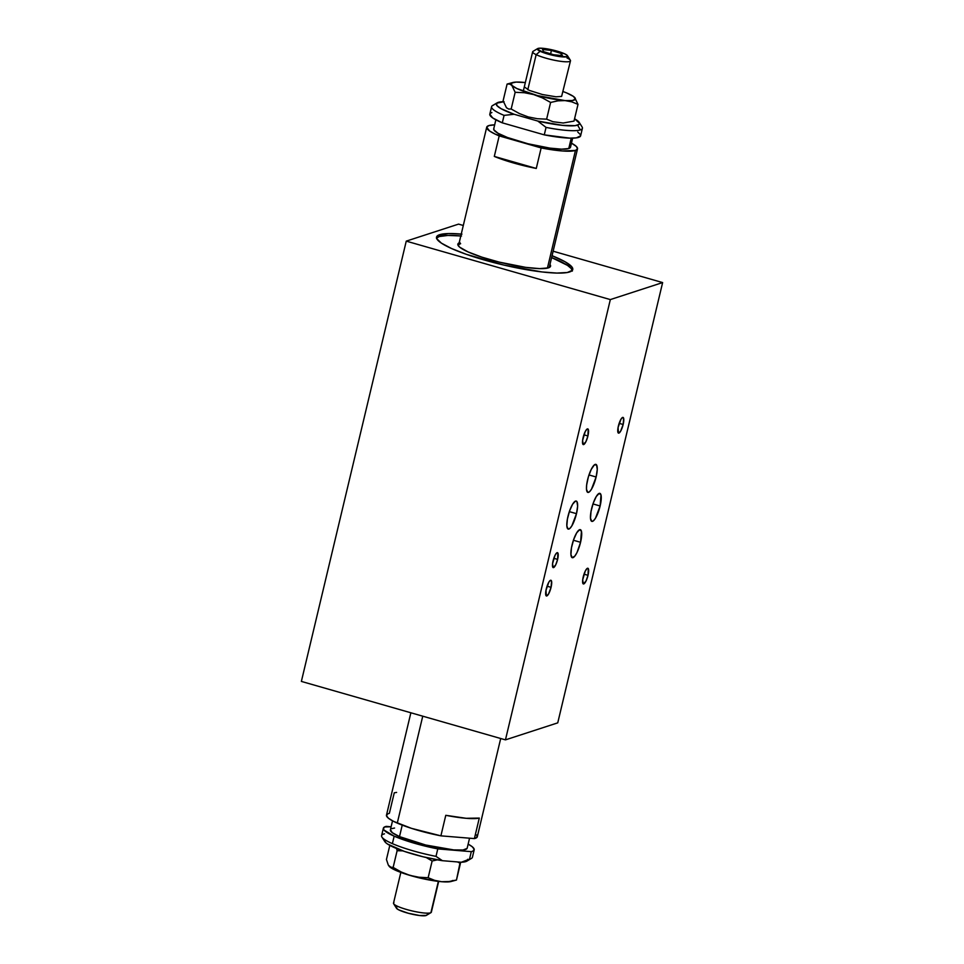 <?xml version="1.0" encoding="UTF-8"?>
<svg xmlns="http://www.w3.org/2000/svg" width="964" height="964" viewBox="0 0 964 964"><rect width="100%" height="100%" fill="white"/><g stroke="black" fill="none" stroke-linecap="round" stroke-linejoin="round"><path stroke-width="1.45" d="M576.484 513.679L569.338 511.631L576.484 513.679A14.581 3.772 -74 0 1 568.194 529.091A14.581 3.772 -74 0 1 567.953 516.451A14.581 3.772 -74 0 1 576.231 501.051A14.581 3.772 -74 0 1 576.484 513.679L571.809 525.934L569.772 528.525L568.109 529.067L566.844 525.946L567.386 519.162L569.555 510.992L572.616 504.208L575.544 501.075L576.93 501.605L577.617 506.136L576.484 513.679M596.126 476.999L588.98 474.951L596.126 476.999A14.581 3.772 -74 0 1 587.847 492.411A14.581 3.772 -74 0 1 587.594 479.771A14.581 3.772 -74 0 1 595.873 464.371A14.581 3.772 -74 0 1 596.126 476.999L591.462 489.254L589.426 491.845L587.763 492.375L586.486 489.266L586.642 485.025L588.329 477.023L591.209 469.468L594.294 464.937L596.571 464.925L597.258 469.456L596.126 476.999M600.126 505.992L592.981 503.943L600.126 505.992A14.581 3.772 -74 0 1 591.848 521.391A14.581 3.772 -74 0 1 591.595 508.763A14.581 3.772 -74 0 1 599.873 493.351A14.581 3.772 -74 0 1 600.126 505.992L595.463 518.234L593.426 520.825L591.763 521.367L590.486 518.246L591.028 511.462L593.197 503.304L596.27 496.508L599.198 493.387L601.006 494.966L600.126 505.992M580.569 542.298L573.423 540.25L580.569 542.298A14.581 3.772 -74 0 1 572.291 557.71A14.581 3.772 -74 0 1 572.038 545.07A14.581 3.772 -74 0 1 580.316 529.658A14.581 3.772 -74 0 1 580.569 542.298L576.966 552.601L574.857 556.083L572.206 557.674L570.929 554.553L571.471 547.769L573.64 539.611L576.713 532.815L579.641 529.694L581.449 531.272L580.569 542.298M557.614 559.397L553.806 558.313L557.614 559.397A7.784 2.012 -74 0 1 553.203 567.615A7.784 2.012 -74 0 1 553.071 560.879A7.784 2.012 -74 0 1 557.481 552.661A7.784 2.012 -74 0 1 557.614 559.397L555.698 564.892L553.155 567.603L552.565 563.675L554.987 555.385L556.638 552.962L557.855 552.962L557.614 559.397M551.059 587.341L547.058 586.196L551.059 587.341A8.17 2.109 -74 0 1 546.431 595.981A8.17 2.109 -74 0 1 546.287 588.896A8.17 2.109 -74 0 1 550.926 580.268A8.17 2.109 -74 0 1 551.059 587.341L548.456 594.21L546.383 595.957L545.973 590.414L548.902 582.039L550.54 580.292L551.553 581.172L551.059 587.341M587.919 435.957L583.919 434.812L587.919 435.957A8.17 2.109 -74 0 1 583.28 444.585A8.17 2.109 -74 0 1 583.136 437.511A8.17 2.109 -74 0 1 587.775 428.884A8.17 2.109 -74 0 1 587.919 435.957L585.895 441.729L583.232 444.573L582.605 440.452L585.16 431.739L586.895 429.197L588.173 429.197L587.919 435.957M623.154 424.497L619.153 423.341L623.154 424.497A8.17 2.109 -74 0 1 618.526 433.125A8.17 2.109 -74 0 1 618.382 426.04A8.17 2.109 -74 0 1 623.021 417.412A8.17 2.109 -74 0 1 623.154 424.497L620.551 431.354L618.478 433.101L618.069 427.558L620.997 419.183L622.636 417.436L623.648 418.328L623.154 424.497M588.016 575.327L584.003 574.183L588.016 575.327A8.17 2.109 -74 0 1 583.377 583.955A8.17 2.109 -74 0 1 583.232 576.882A8.17 2.109 -74 0 1 587.871 568.254A8.17 2.109 -74 0 1 588.016 575.327L585.992 581.099L583.328 583.943L582.702 579.822L585.256 571.11L586.992 568.567L588.257 568.567L588.016 575.327M572.303 270.426A70.011 11.628 13.4 0 0 551.613 257.569L567.447 265.353L571.182 268.474L572.363 271.077M460.804 235.939A70.011 11.628 13.4 0 0 439.186 236.566L439.632 234.698A70.011 11.628 -166.6 0 1 461.25 234.071M461.961 234.132L448.368 233.565L437.933 235.433L436.487 237.433L436.752 238.662L441.404 243.145L451.514 248.507L466.19 254.279L503.931 265.1L541.925 271.932L556.879 273.077L567.338 272.499L572.399 270.282L572.544 267.98L571.628 266.606L565.085 261.774L552.059 255.701A70.011 11.628 -166.6 0 1 572.749 269.546A70.011 11.628 -166.6 0 1 569.664 271.944A70.011 11.628 -166.6 0 1 492.966 262.377A70.011 11.628 -166.6 0 1 436.535 237.096A70.011 11.628 -166.6 0 1 439.632 234.698L439.186 236.566L436.439 238.216M459.961 242.506L458.093 243.639L457.996 245.205L459.671 247.158L468.034 251.905L481.916 257.159L499.171 262.1L525.645 267.353L539.756 268.631L548.444 267.859L550.311 266.727L549.974 264.449A47.646 7.917 -166.6 0 1 549.576 267.365A47.646 7.917 -166.6 0 1 548.444 267.859A47.646 7.917 -166.6 0 1 500.147 262.341A47.646 7.917 -166.6 0 1 458.201 245.591A47.646 7.917 -166.6 0 1 459.165 242.82M460.635 243.699A46.67 7.748 13.4 0 0 458.647 246.182M461.515 235.999L447.923 235.433L439.186 236.566A70.011 11.628 13.4 0 0 436.547 238.084M301.37 681.415L406.254 241.133L458.551 224.118L463.298 225.48L458.551 224.118L406.254 241.133L610.332 299.587L505.449 739.87L557.746 722.855L662.63 282.572L557.746 722.855L505.449 739.87L301.37 681.415L406.254 241.133L610.332 299.587L662.63 282.572L610.332 299.587L505.449 739.87L301.37 681.415M553.131 251.206L662.63 282.572L553.131 251.206M567.001 57.948A19.449 3.229 -166.6 0 1 570.495 60.816A19.449 3.229 -166.6 0 1 556.987 60.744A19.449 3.229 -166.6 0 1 536.153 54.659A19.449 3.229 13.4 0 0 558.493 60.997A19.449 3.229 13.4 0 0 570.351 60.226L567.483 55.707A15.557 2.579 -166.6 0 1 557.999 56.334A15.557 2.579 -166.6 0 1 540.129 51.261L536.153 54.659L527.802 89.748L536.153 54.659A19.449 3.229 -166.6 0 1 532.658 51.803L523.271 91.206M537.647 48.598L533.056 51.333A19.449 3.229 13.4 0 0 536.153 54.659L540.129 51.261A15.557 2.579 -166.6 0 1 537.647 48.598A15.557 2.579 -166.6 0 1 549.384 49.272A15.557 2.579 -166.6 0 1 564.808 53.888A15.557 2.579 -166.6 0 1 567.483 55.707M543.563 51.622L542.527 49.477L551.432 50.429L550.625 53.827L551.432 50.429L561.373 53.526L560.903 55.514L561.373 53.526L562.41 55.671L553.505 54.719L543.563 51.622L542.527 49.477L551.432 50.429L561.373 53.526L562.41 55.671L553.505 54.719L543.563 51.622M564.808 53.888L546.263 48.718L539.635 48.2L537.334 49.152L544.431 52.972L555.854 55.948L566.627 56.792L567.23 55.394L564.808 53.888M574.014 121.103L578.002 104.377L574.64 97.436A33.065 5.495 -166.6 0 1 564.976 100.581L571.748 101.835L578.002 104.377L574.64 97.436A33.065 5.495 -166.6 0 0 574.351 97.159L574.351 97.159A33.065 5.495 -166.6 0 0 566.94 93.062L563.169 91.58A33.065 5.495 -166.6 0 1 566.94 93.062L573.46 96.448L575.375 99.075L572.399 100.521L564.976 100.581L571.748 101.835L578.002 104.377L574.014 121.103L563.181 123.018L552.926 121.717L546.624 119.162L550.613 102.437L557.903 100.846L564.976 100.581L537.647 95.653L516.861 88.531L511.8 85.35L511.523 83.085L516.065 82.085L525.332 82.567A33.065 5.495 -166.6 0 0 521.464 82.205L517.957 82.145L521.464 82.205A33.065 5.495 -166.6 0 0 512.836 82.506L507.1 84.073L503.112 100.786L507.1 84.073L509.582 84.037L511.8 85.35A33.065 5.495 -166.6 0 1 512.836 82.506M524.308 86.868L529.272 90.399L542.407 94.52L556.023 96.798L561.614 96.436L570.495 60.816M574.64 97.436L573.568 96.581L574.64 97.436M510.751 83.133L507.1 84.073L509.582 84.037L511.8 85.35L515.162 92.291L511.173 109.004L508.691 109.053L506.474 107.739L503.112 100.786M533.562 94.532A33.065 5.495 -166.6 0 1 511.8 85.35L515.162 92.291L524.428 92.737L533.562 94.532L542.346 97.87L550.613 102.437L546.624 119.162L537.382 118.729L528.26 116.933L519.463 113.595L511.173 109.004L515.162 92.291L524.428 92.737L533.562 94.532L542.346 97.87L550.613 102.437L557.903 100.846L564.976 100.581A33.065 5.495 -166.6 0 1 533.562 94.532M580.629 135.791L582.401 128.32A46.67 7.748 -166.6 0 1 580.34 129.923A46.67 7.748 13.4 0 0 582.063 126.899L579.195 122.392A42.79 7.11 -166.6 0 1 577.617 125.151L580.34 129.923A46.67 7.748 -166.6 0 1 546.046 127.405L544.274 134.864A46.67 7.748 13.4 0 0 580.629 135.791L576.376 137.864L569.845 138.129L544.274 134.864L502.304 122.838L492.712 117.945L489.82 114.162A46.67 7.748 13.4 0 0 502.304 122.838L504.076 115.379A46.67 7.748 -166.6 0 1 491.592 106.691A46.67 7.748 -166.6 0 1 493.652 105.088M504.039 101.69L496.677 103.184L496.846 105.522L501.087 108.679L514.113 114.27L537.792 121.054L562.494 125.356L575.147 125.657L579.099 124.368L579.545 123.32L574.568 118.801A42.79 7.11 -166.6 0 1 579.195 122.392M495.858 119.837L493.713 128.875A39.476 6.555 13.4 0 0 525.525 143.142A39.476 6.555 13.4 0 0 568.772 148.528L571.242 138.153L568.772 148.528L561.566 149.167L549.878 148.107L527.947 143.757L507.426 137.478L498.027 133.261L493.821 129.766L493.905 128.465M499.195 135.9A46.67 7.748 -166.6 0 1 486.712 127.212A46.67 7.748 -166.6 0 1 488.772 125.609A46.67 7.748 -166.6 0 1 494.665 124.862L488.772 125.609L486.7 127.224L489.604 131.008L495.327 134.189L541.153 147.926L536.273 168.447A46.67 7.748 -166.6 0 1 494.303 156.421L499.195 135.9L541.153 147.926L536.273 168.447L494.303 156.421L513.583 162.988L536.273 168.447L494.303 156.421L499.195 135.9M575.46 150.444A46.67 7.748 -166.6 0 1 541.153 147.926L562.518 150.974L575.46 150.444L547.419 268.137L575.46 150.444L577.52 148.842A46.67 7.748 -166.6 0 1 575.46 150.444M571.471 143.154A46.67 7.748 -166.6 0 1 577.52 148.842L576.376 146.468L571.471 143.154M570.314 147.6L568.772 148.528A39.476 6.555 13.4 0 0 570.519 147.179L572.664 138.141M577.737 131.996L580.461 134.683M490.447 113.258L491.881 112.559M497.135 102.835L492.544 105.57A46.67 7.748 13.4 0 0 504.076 115.379L514.113 114.27A42.79 7.11 -166.6 0 1 497.135 102.835A42.79 7.11 -166.6 0 1 503.389 101.702M546.046 127.405A46.67 7.748 13.4 0 0 580.34 129.923L577.617 125.151A42.79 7.11 -166.6 0 1 537.792 121.054L546.046 127.405L544.274 134.864L502.304 122.838L504.076 115.379L514.113 114.27L537.792 121.054L546.046 127.405M400.831 872.408L393.505 903.172A19.449 3.229 13.4 0 0 409.977 910.402A19.449 3.229 13.4 0 0 430.908 912.667L438.355 881.385L430.908 912.667A19.449 3.229 -166.6 0 1 411.58 910.799A19.449 3.229 -166.6 0 1 393.649 903.762L396.517 908.281A15.557 2.579 13.4 0 0 410.857 913.908A15.557 2.579 13.4 0 0 426.317 915.402L430.944 912.643A19.449 3.229 -166.6 0 1 430.908 912.667L426.317 915.402A15.557 2.579 13.4 0 0 426.353 915.39A15.557 2.579 13.4 0 0 426.377 915.366M426.678 914.969L430.908 912.667A19.449 3.229 13.4 0 0 431.342 912.185L438.668 881.421M393.649 903.762A19.449 3.229 -166.6 0 1 393.939 902.678M426.317 915.402L419.665 915.523L408.242 913.233L398.759 909.871L396.614 908.413L396.746 907.413M455.357 880.24L448.959 881.542L441.633 881.711A33.065 5.495 13.4 0 0 451.092 881.506L456.466 880.048L448.959 881.542L441.633 881.711L449.429 881.795L452.863 880.469M388.637 865.443L393.746 869.408L406.109 874.228L422.401 878.602L441.633 881.711L434.656 880.361L428.149 877.722L432.137 860.997L437.355 859.84M426.245 857.538L432.137 860.997L428.149 877.722L419.039 877.252L409.977 875.408A33.065 5.495 13.4 0 0 441.633 881.711L434.656 880.361L428.149 877.722L419.039 877.252L409.977 875.408L401.337 872.059L393.143 867.431L390.986 867.54L389.119 866.287L390.143 867.239M457.394 861.924L460.443 863.322L456.466 880.048L460.165 862.153M456.466 880.048L451.092 881.506A33.065 5.495 13.4 0 0 451.164 881.482A33.065 5.495 13.4 0 0 451.236 881.458M389.649 866.829L389.564 866.756A33.065 5.495 13.4 0 0 389.649 866.829A33.065 5.495 13.4 0 0 409.977 875.408L401.337 872.059L393.143 867.431L397.12 850.718L402.807 850.863M390.01 867.106L388.311 865.082L386.444 859.478L389.805 845.392L386.444 859.478L388.311 865.082L390.01 867.106L393.143 867.431L397.12 850.718L396.566 848.525M383.371 828.197L381.599 835.655A46.67 7.748 13.4 0 0 392.384 843.633L394.168 836.174A46.67 7.748 -166.6 0 1 383.371 828.197A46.67 7.748 -166.6 0 1 386.263 826.377L391.107 826.775L384.503 826.979L383.371 828.823L384.009 830.028L394.168 836.174L413.918 843.102L437.777 848.898A46.67 7.748 -166.6 0 1 394.168 836.174L392.384 843.633A46.67 7.748 13.4 0 0 436.005 856.369L437.777 848.898L471.3 851.658L469.516 859.117L461.322 862.25A42.79 7.11 13.4 0 0 466.865 861.141L471.456 858.406A46.67 7.748 -166.6 0 1 469.516 859.117A46.67 7.748 13.4 0 0 472.408 857.297L474.18 849.838A46.67 7.748 -166.6 0 1 471.3 851.658L469.516 859.117L461.322 862.25L442.416 860.695L423.051 856.779L404.374 851.405L387.552 844.054L385.552 842.488L384.612 839.969M392.529 820.834L390.372 829.871A39.476 6.555 13.4 0 0 399.506 836.607L402.229 825.136L399.506 836.607A39.476 6.555 13.4 0 0 441.331 848.284A39.476 6.555 13.4 0 0 467.178 848.163L469.552 838.198M410.869 712.782L386.48 815.134A46.67 7.748 13.4 0 0 397.276 823.111L422.75 716.18L397.276 823.111A46.67 7.748 13.4 0 0 440.897 835.848L445.778 815.315A46.67 7.748 13.4 0 0 479.289 818.075L466.214 818.303L445.778 815.315L440.897 835.848L411.459 828.341L393.673 821.424L388.552 818.328L386.48 815.761L387.624 813.917L389.372 813.315L394.264 792.794L396.614 792.42M467.661 859.31L466.504 861.334L461.322 862.25L442.416 860.695L436.005 856.369A46.67 7.748 -166.6 0 1 392.384 843.633A46.67 7.748 -166.6 0 1 381.937 837.089A46.67 7.748 -166.6 0 1 384.479 833.836M476.662 834.945L477.132 837.174L474.409 838.596L479.289 818.075L474.409 838.596A46.67 7.748 13.4 0 0 477.288 836.776L500.702 738.508M474.409 838.596L440.897 835.848L474.409 838.596M381.937 837.089L384.805 841.596A42.79 7.11 13.4 0 0 442.416 860.695L436.005 856.369L437.777 848.898L471.3 851.658L473.047 851.055L474.18 849.212L472.119 846.645L468.143 844.139A46.67 7.748 -166.6 0 1 474.18 849.838M467.082 848.416L462.985 849.995L453.683 849.911L425.678 845.006L399.506 836.607L392.203 832.619L390.468 829.618M391.806 828.618L394.565 828.04M486.712 127.212L458.43 245.916M577.52 148.842L549.239 267.546M491.592 106.691L489.82 114.15M456.394 880.072L451.164 881.482"/></g></svg>
